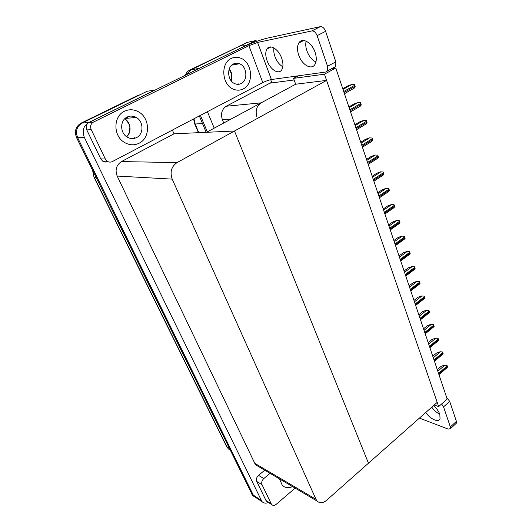 <?xml version="1.0" encoding="UTF-8"?>
<svg xmlns="http://www.w3.org/2000/svg" width="532" height="532" viewBox="0 0 532 532"><rect width="100%" height="100%" fill="white"/><g stroke="black" fill="none" stroke-linecap="round" stroke-linejoin="round"><path stroke-width="0.8" d="M270.695 79.667L271.666 82.267L269.997 83.145L294.123 79.966M269.997 83.145L226.266 106.234C221.837 109.273 220.534 113.735 222.363 119.64L223.739 123.018M298.292 75.823L293.544 78.364L295.659 84.229L261.132 102.849C256.51 106.087 255.127 110.869 256.983 117.193M198.316 68.874L256.078 40.485L247.254 42.394L191.015 69.858L239.885 45.991L245.079 45.725M256.078 40.485L256.437 41.443M186.878 74.487L191.015 69.858L186.878 74.487M207.32 131.876L200.411 115.371L207.32 131.876M214.223 128.152L207.413 111.693M335.785 68.029L324.454 74.194L438.661 406.594L447.166 399.027L335.785 68.029L331.802 68.595M438.661 406.594L434.212 405.012M324.454 74.194L293.544 78.364M172.388 130.074L174.024 133.818L234.492 131.012L177.043 162.593C171.397 166.543 169.788 172.055 172.202 179.124L315.981 499.309L317.192 501.117C319.858 503.452 322.944 503.219 326.442 500.406L368.463 463.206L234.492 131.012L206.516 132.308L295.659 84.229L326.588 80.392L437.204 402.358L368.463 463.206L234.492 131.012L326.588 80.392M268.487 502.507C265.887 503.578 263.712 503.265 261.95 501.563L253.884 496.303L255.826 497.573L253.884 496.303L252.893 494.873L77.665 137.728C75.238 131.338 76.694 126.456 82.028 123.085L147.238 91.238L154.938 90.141M261.95 501.563L84.355 137.409C81.908 130.892 83.384 125.911 88.797 122.48L154.905 90.074M174.024 133.818L121.442 161.582C116.315 165.04 114.892 169.868 117.166 176.059L254.788 463.332L255.958 465.008L258.293 466.378M206.183 132.328L199.32 115.943M185.415 75.198C186.273 72.824 187.71 71.122 189.725 70.091L240.544 45.672M254.176 496.589L252.614 495.478L253.884 496.303L77.665 137.728C75.238 131.338 76.694 126.456 82.028 123.085L138.726 95.394L137.542 95.567L139.896 94.822M252.614 495.478L76.615 137.775C74.201 131.404 75.644 126.536 80.964 123.178L137.542 95.567M432.403 355.163L432.862 356.174M437.271 369.627L441.134 366.315L444.586 365.132L446.986 365.364L447.558 367.093L446.481 368.164M444.586 365.132L446.986 365.364M432.769 356.247L436.679 352.955L440.157 351.758L442.577 351.984L443.156 353.74L442.039 354.844M440.157 351.758L442.577 351.984M428.194 342.641L432.15 339.369L435.655 338.153L438.095 338.379L438.687 340.161L437.517 341.305M435.655 338.153L438.095 338.379M423.532 328.803L427.542 325.557L431.08 324.32L433.533 324.54L434.139 326.355L432.922 327.532M431.08 324.32L433.533 324.54M418.797 314.731L422.86 311.499L426.418 310.249L428.898 310.462L429.51 312.311L428.24 313.528M426.418 310.249L428.898 310.462M427.961 341.883L428.28 342.568M423.386 328.37L423.618 328.736M315.935 61.991C311.991 60.096 308.992 56.425 306.931 50.972C305.694 47.335 305.435 44.056 306.139 41.137M298.738 55.215C297.075 50.201 297.109 46.124 298.838 42.979C302.11 36.941 311.965 42.487 315.117 52.362C316.7 57.316 316.66 61.313 314.991 64.352C311.632 70.49 301.91 64.891 298.738 55.215M282.805 66.786C279.466 64.811 276.873 61.446 275.017 56.691C273.874 53.486 273.501 50.567 273.9 47.927M267.091 60.734C265.375 55.82 265.328 51.91 266.944 48.991C269.837 43.757 278.595 49.117 281.674 58.188C283.317 63.055 283.357 66.899 281.787 69.719C278.821 75.032 270.19 69.639 267.091 60.734M139.185 143.194C150.583 137.888 150.21 117.924 138.46 111.806C133.805 109.286 129.163 109.093 124.528 111.221C113.183 116.169 113.05 135.793 124.202 142.283C129.223 145.303 134.217 145.608 139.185 143.194C150.583 137.888 150.21 117.924 138.46 111.806C133.805 109.286 129.163 109.093 124.528 111.221C113.183 116.169 113.05 135.793 124.202 142.283C129.223 145.303 134.217 145.608 139.185 143.194M243.224 88.917C254.21 83.936 252.427 62.144 240.544 58.094C237.378 56.891 234.313 56.997 231.334 58.407C220.315 63.095 221.764 84.741 233.255 89.123C236.7 90.593 240.018 90.526 243.224 88.917C254.21 83.936 252.427 62.144 240.544 58.094C237.378 56.891 234.313 56.997 231.334 58.407C220.315 63.095 221.764 84.741 233.255 89.123C236.7 90.593 240.018 90.526 243.224 88.917M234.625 63.488L236.115 64.352M238.449 83.903L238.017 84.329M132.002 116.415L133.785 117.658M134.749 137.635L133.685 138.486M105.329 158.968L91.218 129.628L86.769 129.934C85.546 126.669 86.284 124.182 88.984 122.473L241.136 47.887C250.838 43.298 259.496 40.06 267.097 38.171L320.37 26.647C322.545 26.534 324.287 28.09 325.597 31.328L317.125 35.651C315.795 32.399 314.046 30.823 311.892 30.923L257.581 42.44L271.406 79.541C268.873 80.006 266.013 81.03 262.821 82.62L112.338 161.582C110.596 162.42 108.88 162.287 107.191 161.183L105.329 158.968L100.781 158.915L86.769 129.934M107.71 161.509C105.988 162.32 104.292 162.187 102.629 161.103L100.781 158.915M271.406 79.541L325.95 72L327.486 70.936L327.559 66.287L335.832 61.832L325.597 31.328M335.832 61.832L335.719 66.473L334.163 67.544M327.559 66.287L317.125 35.651M262.821 82.62L248.876 45.699L93.459 122.074C90.733 123.803 89.988 126.323 91.218 129.628M248.876 45.699L257.581 42.44M433.527 405.617C436.559 408.27 438.661 411.189 439.838 414.355L440.037 418.91C438.488 422.907 430.069 419.017 425.773 412.48M267.43 501.822L265.953 500.466L271.273 503.89L262.063 484.752L256.77 481.467C255.985 479.259 256.57 477.217 258.512 475.335L264.77 470.202M265.953 500.466L256.77 481.467M439.798 414.248C436.745 412.759 434.079 410.391 431.778 407.16M446.641 397.471L449.7 401.374L443.535 406.88L441.627 403.954M419.429 418.099L448.217 429.098L450.431 428.666L450.358 426.923L456.409 421.371L449.7 401.374M456.409 421.371L456.463 423.12L455.831 423.705M450.358 426.923L443.535 406.88M279.486 478.88L282.326 485.364C285.139 487.95 288.543 488.356 292.534 486.574C288.543 488.356 285.139 487.95 282.326 485.364L279.486 478.88M270.116 473.354L263.819 478.554C261.864 480.463 261.279 482.524 262.063 484.752M271.273 503.89L271.772 504.629C273.029 505.733 274.485 505.646 276.155 504.363L295.16 488.123M241.122 83.531C248.185 80.365 247.074 66.387 239.486 63.747C237.425 62.949 235.43 63.009 233.488 63.94C226.413 66.985 227.39 80.904 234.812 83.677C236.986 84.588 239.094 84.541 241.122 83.531M136.598 137.555C143.913 134.19 143.726 121.409 136.252 117.439C133.226 115.763 130.2 115.624 127.188 117.027C119.9 120.245 119.866 132.887 127.095 137.01C130.28 138.885 133.446 139.071 136.598 137.555M413.982 300.407L418.092 297.202L421.683 295.932L424.177 296.144L424.802 298.026L423.485 299.277M421.683 295.932L424.177 296.144M409.075 285.837L413.244 282.658L416.862 281.368L419.382 281.574L420.007 283.49L418.644 284.78M416.862 281.368L419.382 281.574M404.087 271.007L408.303 267.855L411.954 266.545L414.495 266.745L415.133 268.693L413.716 270.023M411.954 266.545L414.495 266.745M399.007 255.919L403.283 252.786L406.967 251.463L409.52 251.656L409.82 252.254L410.172 253.638L408.702 255.008M406.967 251.463L409.52 251.656M393.84 240.557L398.169 237.452L401.879 236.108L404.46 236.294L404.759 236.9L405.125 238.316L403.595 239.726M401.879 236.108L404.46 236.294M388.579 224.91L392.968 221.837L396.706 220.474L399.306 220.654L399.612 221.265L399.984 222.715L398.402 224.158M396.706 220.474L399.306 220.654M383.22 208.983L387.668 205.944L391.439 204.554L394.059 204.734L394.365 205.352L394.751 206.828L393.115 208.311M391.439 204.554L394.059 204.734M377.76 192.757L382.269 189.751L386.072 188.341L388.712 188.514L389.025 189.146L389.417 190.649L387.728 192.172M372.194 176.232L376.769 173.259L380.606 171.829L383.273 171.996L383.585 172.634L383.991 174.163L382.242 175.726M366.528 159.394L371.17 156.461L375.04 155.005L377.727 155.164L378.046 155.81L378.458 157.379L376.656 158.975M360.756 142.237L365.464 139.337L369.368 137.861L372.074 138.014L372.4 138.672L372.819 140.268L370.97 141.911M354.871 124.747L359.645 121.895L363.808 120.378L366.315 120.538L366.648 121.203L367.073 122.839L365.178 124.515M348.872 106.925L353.72 104.112L357.916 102.57L360.443 102.723L361.102 104.372L361.221 105.063L359.306 106.779M342.761 88.751L347.675 85.978L351.905 84.408L354.465 84.561L354.797 85.246L355.25 86.949L353.328 88.698M373.976 181.146L374.116 181.937M368.31 164.302L368.623 165.618M362.525 147.151L363.03 149M356.606 129.815L357.338 132.069M350.761 112.518L351.532 114.826M344.829 94.902L345.62 97.25M261.132 102.849L226.266 106.234M199.221 68.355L189.725 70.091M231.167 119.015L222.363 119.64M260.959 500.12L251.629 494.048M88.797 122.48L80.964 123.178M84.355 137.409L76.615 137.775M172.202 179.124L117.166 176.059M177.043 162.593L121.442 161.582M315.981 499.309L254.788 463.332M193.967 118.749L195.124 124.016L194.699 123.896M202.499 123.53L195.124 124.016L198.788 132.668M238.516 46.284L239.885 45.991M226.472 446.308L228.394 448.908L230.057 450.139M92.787 170.686L93.991 177.229M96.126 177.488L94.264 177.369L226.865 446.76L229.019 448.024M438.787 374.122L447.498 366.614M438.541 373.404L447.259 365.903M437.803 371.21L444.805 365.198M434.272 360.723L443.096 353.255M434.026 359.991L442.85 352.523M433.287 357.797L440.376 351.818M429.69 347.09L438.621 339.669M429.437 346.345L438.375 338.924M428.699 344.151L435.874 338.212M425.021 333.225L434.065 325.85M424.769 332.467L433.819 325.092M424.031 330.279L431.299 324.374M420.28 319.12L429.437 311.792M420.021 318.355L429.184 311.027M419.283 316.161L426.644 310.296M311.892 30.923L320.37 26.647M88.984 122.473L93.459 122.074M258.512 475.335L263.819 478.554M229.265 68.921C232.032 72.585 232.69 76.568 231.24 80.871M128.279 118.164L127.062 117.087M124.761 118.762C130.859 122.393 131.889 132.388 126.669 136.724C128.777 134.53 129.821 131.783 129.788 128.485C130.234 125.752 128.558 122.52 124.747 118.782M127.667 118.217L126.716 117.279M415.452 304.776L424.722 297.494M415.186 303.991L424.469 296.716M414.448 301.804L421.903 295.978M410.538 290.173L419.928 282.944M410.265 289.375L419.668 282.153M409.534 287.194L417.081 281.408M405.537 275.31L415.053 268.141M405.264 274.499L414.787 267.337M404.526 272.317L412.18 266.585M400.443 260.181L410.092 253.072M400.164 259.357L409.82 252.254M399.432 257.182L407.186 251.496M395.263 244.78L405.038 237.738M394.977 243.935L404.759 236.9M394.252 241.767L402.106 236.135M389.983 229.099L399.891 222.123M389.697 228.241L399.612 221.265M388.972 226.08L396.932 220.494M384.609 213.126L394.651 206.223M384.317 212.255L394.365 205.352M383.592 210.093L391.665 204.574M379.136 196.86L389.318 190.03M378.837 195.969L389.025 189.146M378.112 193.821L386.298 188.355M373.564 180.288L383.885 173.532M373.258 179.384L383.585 172.634M372.533 177.236L380.832 171.836M367.878 163.397L378.352 156.734M367.565 162.479L378.046 155.81M366.847 160.338L375.266 155.005M362.086 146.194L372.706 139.61M361.773 145.249L372.4 138.672M361.055 143.121L369.594 137.855M356.187 128.651L366.96 122.16M355.861 127.693L366.648 121.203M355.15 125.572L363.808 120.378M350.169 110.769L361.102 104.372M349.837 109.791L360.776 103.401M349.132 107.683L357.916 102.57M344.031 92.535L355.123 86.237M343.699 91.537L354.797 85.246M342.994 89.436L351.905 84.408M317.192 501.117L255.958 465.008M193.595 118.949L194.719 123.936L198.423 132.687M229.884 449.786L228.394 448.908L226.539 446.448L94.018 177.289L92.575 170.26M438.96 374.648L447.193 367.552M434.458 361.268L442.77 354.226M429.883 347.662L438.268 340.679M425.221 333.823L433.693 326.907M420.486 319.739L429.038 312.896M298.838 42.979L303.752 40.479M266.944 48.991L271.021 46.949M327.486 70.936L335.719 66.473M102.629 161.103L107.191 161.183M450.431 428.666L456.463 423.12M266.459 501.197L271.772 504.629M239.486 63.747L231.766 65.123M231.001 80.565C232.052 76.342 231.433 72.591 229.132 69.306M128.239 118.164L127.048 117.093M136.252 117.439L125.093 118.45M415.665 305.421L424.297 298.638M410.764 290.844L419.475 284.135M405.77 276.015L414.568 269.378M400.689 260.919L409.574 254.363M395.522 245.551L404.493 239.081M390.255 229.904L399.313 223.513M384.895 213.97L394.039 207.673M379.436 197.744L388.673 191.54M373.87 181.213L383.2 175.101M368.204 164.368L377.62 158.363M362.432 147.211L371.941 141.306M356.546 129.722L366.149 123.923M350.548 111.893L360.25 106.207M344.43 93.712L354.226 88.146"/></g></svg>
